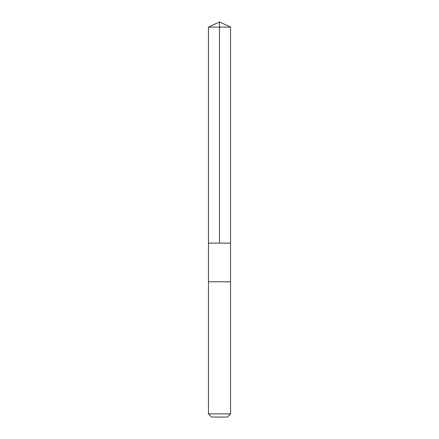<?xml version="1.0" encoding="UTF-8"?>
<svg xmlns="http://www.w3.org/2000/svg" width="439" height="439" viewBox="0 0 439 439"><rect width="100%" height="100%" fill="white"/><g stroke="black" fill="none" stroke-linecap="round" stroke-linejoin="round"><path stroke-width="0.66" d="M208.443 243.118L230.557 243.118L230.557 27.108L208.443 27.108L208.443 243.118L230.557 243.118L230.557 281.772L208.443 281.772L208.443 243.118M225.981 281.772L208.443 281.772L208.443 413.856L230.557 413.856L230.557 281.772L225.981 281.772M230.557 413.856L227.364 417.05L211.636 417.05L208.443 413.856M219.5 243.118L219.5 21.95L208.443 27.108M219.5 21.95L230.557 27.108"/></g></svg>
